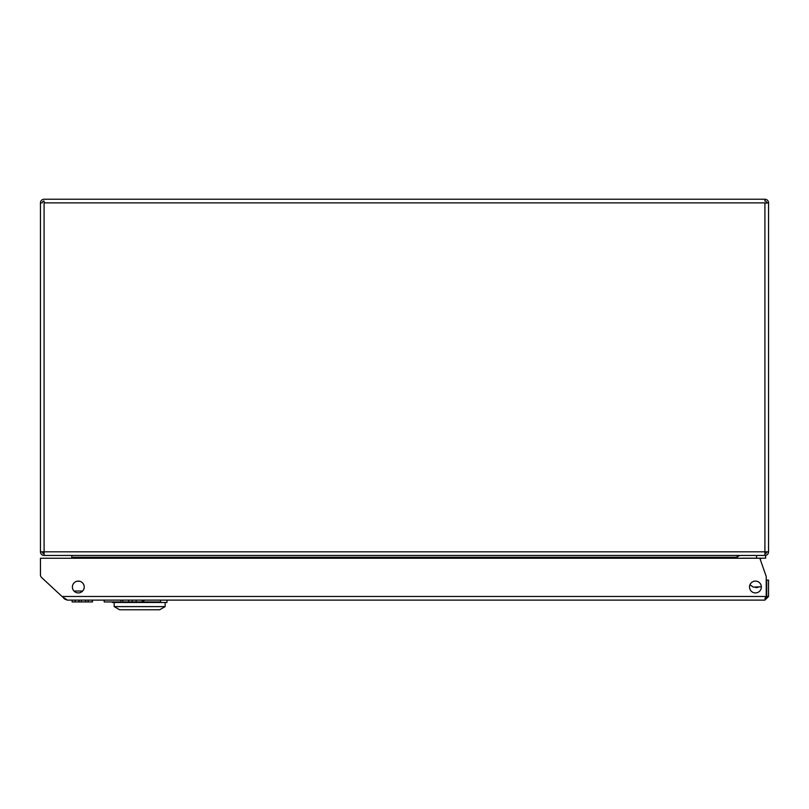 <?xml version="1.0" encoding="UTF-8"?>
<svg xmlns="http://www.w3.org/2000/svg" width="809" height="809" viewBox="0 0 809 809"><rect width="100%" height="100%" fill="white"/><g stroke="black" fill="none" stroke-linecap="round" stroke-linejoin="round"><path stroke-width="1.21" d="M44.09 201.057L44.343 202.877L44.09 201.057A1.82 1.82 0 0 0 42.27 202.877L40.45 202.877L40.45 551.819L40.45 202.877A3.64 3.64 0 0 1 44.09 199.236L764.909 199.236L764.909 201.057A1.82 1.82 0 0 1 766.73 202.877L764.909 203.13L768.55 202.877L768.55 551.819L764.909 551.819L764.909 202.877L44.09 202.877L44.09 551.819L764.909 551.819L764.909 555.459A3.64 3.64 0 0 0 768.55 551.819M44.09 555.459A3.64 3.64 0 0 1 40.45 551.819L44.09 551.819L44.09 555.459L765.638 555.459L765.638 558.19L740.882 558.19A1.82 1.82 0 0 0 740.397 558.25M40.45 202.877L42.27 202.877M766.73 202.877L768.55 202.877A3.64 3.64 0 0 0 764.909 199.236L764.909 201.057M42.27 551.819A1.82 1.82 0 0 0 44.09 553.639M764.909 553.639A1.82 1.82 0 0 0 766.73 551.819M71.799 555.722A1.82 1.82 0 0 0 70.848 555.459M738.152 555.459A1.82 1.82 0 0 0 737.191 555.722M71.799 558.25L71.799 557.28L737.191 557.28L737.191 558.25M71.799 555.459L71.799 557.28M737.191 557.28L737.191 555.459M72.395 587.01A5.916 5.916 0 0 0 78.311 592.926A5.916 5.916 0 0 0 84.227 587.01A5.916 5.916 0 0 0 78.311 581.095A5.916 5.916 0 0 0 72.395 587.01M749.528 587.01A5.916 5.916 0 0 0 755.444 592.926A5.916 5.916 0 0 0 761.36 587.01A5.916 5.916 0 0 0 755.444 581.095A5.916 5.916 0 0 0 749.528 587.01M768.55 596.476L768.55 580.093L766.73 580.093L766.73 596.476L768.55 596.476L764.909 600.116L766.214 596.476L62.02 596.476L41.613 577.535L62.02 596.476L67.369 600.116L64.892 599.145M766.214 596.476L766.214 576.453L759.843 558.25L40.45 558.25L40.45 574.865A3.64 3.64 0 0 0 41.613 577.535M766.73 596.476L764.909 598.296M764.909 600.116L67.369 600.116M65.226 599.429L64.7 599.064M64.022 598.498L63.355 597.871M112.35 602.483L112.35 601.936L112.35 602.483L166.957 602.483L166.957 600.116L104.159 600.116L104.159 601.936L120.925 601.936L120.925 600.116M165.137 606.608L159.676 609.764L119.631 609.764L114.17 606.608L114.17 602.483L114.17 606.608L165.137 606.608L165.137 602.483M758.377 587.101A3.823 3.823 0 0 1 754.767 587.101A3.823 3.823 0 0 0 758.377 587.101M92.418 601.936L92.469 600.116L92.469 601.936L92.378 600.116L92.307 601.936L92.266 600.116L92.206 601.936L88.151 601.936L88.151 600.116M142.95 600.116L142.95 601.936L128.803 601.936L128.803 600.116M132.201 601.936L132.201 600.116M128.803 601.936L122.655 601.936L122.655 600.116M142.141 601.936L142.141 600.116M136.124 601.936L136.124 600.116M143.871 600.116L143.871 601.936L160.607 601.936L160.607 600.116M88.151 601.936L75.146 601.936L75.146 600.116M78.888 601.936L78.888 600.116M75.146 601.936L72.132 601.936L72.132 600.116M81.375 601.936L81.375 600.116M85.542 601.936L85.542 600.116M756.536 558.19L756.536 555.459M740.882 555.459A4.551 4.551 0 0 0 737.191 557.33M760.905 558.19A8.373 8.373 0 0 1 760.278 559.504A8.373 8.373 0 0 0 760.905 558.19A8.373 8.373 0 0 1 760.278 559.504M761.36 586.788L753.199 587.101L749.983 584.725M77.007 581.246L79.616 581.246M82.67 591.015L73.963 591.015M119.631 609.764L114.17 606.608M79.14 601.936L79.14 600.116"/></g></svg>
